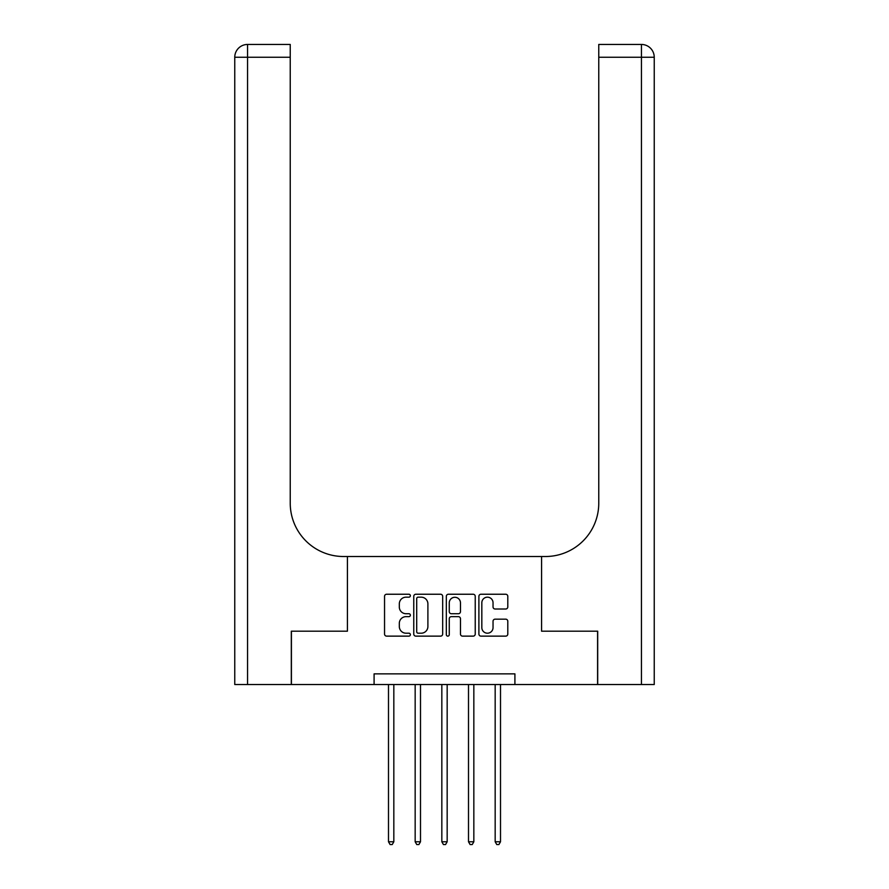 <?xml version="1.0" encoding="UTF-8"?>
<svg xmlns="http://www.w3.org/2000/svg" width="889" height="889" viewBox="0 0 889 889"><rect width="100%" height="100%" fill="white"/><g stroke="black" fill="none" stroke-linecap="round" stroke-linejoin="round"><path stroke-width="1.33" d="M410.362 595.708A1.467 1.467 0 0 0 408.896 594.241L386.648 594.241A2.089 2.089 0 0 0 384.548 596.341L384.548 634.035A2.089 2.089 0 0 0 386.648 636.135L408.896 636.135A1.467 1.467 0 0 0 410.362 634.668A1.467 1.467 0 0 0 408.896 633.201L406.017 633.201A6.701 6.701 0 0 1 399.317 626.501L399.317 623.356A6.701 6.701 0 0 1 406.017 616.655L408.896 616.655A1.467 1.467 0 0 0 410.362 615.188A1.467 1.467 0 0 0 408.896 613.721L406.017 613.721A6.701 6.701 0 0 1 399.317 607.02L399.317 603.875A6.701 6.701 0 0 1 406.017 597.175L408.896 597.175A1.467 1.467 0 0 0 410.362 595.708M505.708 609.009A2.089 2.089 0 0 0 507.797 606.92L507.797 596.341A2.089 2.089 0 0 0 505.708 594.241L480.993 594.241A2.089 2.089 0 0 0 478.893 596.341L478.893 634.035A2.089 2.089 0 0 0 480.993 636.135L505.708 636.135A2.089 2.089 0 0 0 507.797 634.035L507.797 621.267A2.089 2.089 0 0 0 505.708 619.166L495.129 619.166A2.089 2.089 0 0 0 493.039 621.267L493.039 627.601A5.601 5.601 0 0 1 487.428 633.201A5.601 5.601 0 0 1 481.827 627.601L481.827 602.775A5.601 5.601 0 0 1 487.428 597.175A5.601 5.601 0 0 1 493.039 602.775L493.039 606.92A2.089 2.089 0 0 0 495.129 609.009L505.708 609.009M654.237 684.53L654.237 57.252L654.237 684.53L597.697 684.53L597.697 631.19L541.579 631.19L597.586 631.19L597.586 684.53L514.909 684.53L514.909 673.862L374.091 673.862L374.091 684.53L514.909 684.53M374.091 684.53L291.414 684.53L291.414 631.19L347.421 631.19L347.421 556.514L541.579 556.514L541.579 631.19L541.579 556.514L545.424 556.514A53.34 53.34 0 0 0 598.764 503.174L598.764 44.45L641.436 44.45L598.764 44.45M442.666 596.341A2.089 2.089 0 0 0 440.577 594.241L415.863 594.241A2.089 2.089 0 0 0 413.763 596.341L413.763 634.035A2.089 2.089 0 0 0 415.863 636.135L440.577 636.135A2.089 2.089 0 0 0 442.666 634.035L442.666 596.341M448.423 594.241L473.137 594.241A2.089 2.089 0 0 1 475.237 596.341L475.237 634.035A2.089 2.089 0 0 1 473.137 636.135L462.558 636.135A2.089 2.089 0 0 1 460.469 634.035L460.469 618.744A2.089 2.089 0 0 0 458.38 616.655L451.356 616.655A2.089 2.089 0 0 0 449.267 618.744L449.267 634.668A1.467 1.467 0 0 1 447.8 636.135A1.467 1.467 0 0 1 446.334 634.668L446.334 596.341A2.089 2.089 0 0 1 448.423 594.241M418.163 597.175A1.467 1.467 0 0 0 416.697 598.641L416.697 631.735A1.467 1.467 0 0 0 418.163 633.201L421.197 633.201A6.701 6.701 0 0 0 427.898 626.501L427.898 603.875A6.701 6.701 0 0 0 421.197 597.175L418.163 597.175M460.469 602.886A5.601 5.601 0 0 0 454.868 597.286A5.601 5.601 0 0 0 449.267 602.886L449.267 611.632A2.089 2.089 0 0 0 451.356 613.721L458.38 613.721A2.089 2.089 0 0 0 460.469 611.632L460.469 602.886M388.493 684.53L388.493 841.772L393.827 841.772L393.827 684.53M393.827 841.772L392.227 844.55L390.093 844.55L388.493 841.772M415.163 684.53L415.163 841.772L420.497 841.772L420.497 684.53M420.497 841.772L418.897 844.55L416.763 844.55L415.163 841.772M441.833 684.53L441.833 841.772L447.167 841.772L447.167 684.53M447.167 841.772L445.567 844.55L443.433 844.55L441.833 841.772M468.503 684.53L468.503 841.772L473.837 841.772L473.837 684.53M473.837 841.772L472.237 844.55L470.103 844.55L468.503 841.772M495.173 684.53L495.173 841.772L500.507 841.772L500.507 684.53M500.507 841.772L498.907 844.55L496.773 844.55L495.173 841.772M291.303 631.19L347.421 631.19L347.421 556.514L343.576 556.514A53.34 53.34 0 0 1 290.236 503.174L290.236 57.252L247.564 57.252L247.564 684.53L291.303 684.53L291.303 631.19M247.564 684.53L234.763 684.53L234.763 57.252A12.802 12.802 0 0 1 247.564 44.45L290.236 44.45L290.236 57.252M290.236 44.45L247.564 44.45A12.802 12.802 0 0 0 234.763 57.252L247.564 57.252L247.564 44.45M343.576 556.514A53.34 53.34 0 0 1 290.236 503.174M641.436 684.53L641.436 57.252L654.237 57.252A12.802 12.802 0 0 0 641.436 44.45A12.802 12.802 0 0 1 654.237 57.252L654.237 556.514M545.424 556.514A53.34 53.34 0 0 0 598.764 503.174M641.436 44.45L641.436 57.252L598.764 57.252"/></g></svg>
